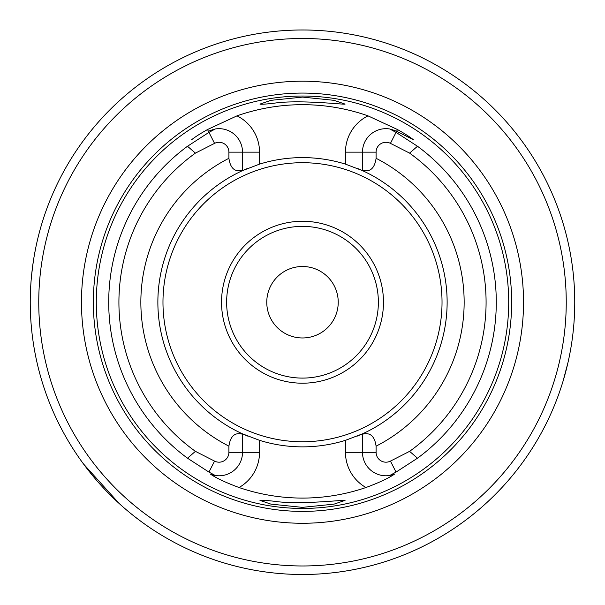 <?xml version="1.0" encoding="UTF-8"?>
<svg xmlns="http://www.w3.org/2000/svg" width="605" height="605" viewBox="0 0 605 605"><rect width="100%" height="100%" fill="white"/><g stroke="black" fill="none" stroke-linecap="round" stroke-linejoin="round"><path stroke-width="0.91" d="M266.767 302.235A35.733 35.733 0 0 0 302.5 337.968A35.733 35.733 0 0 0 338.233 302.235A35.733 35.733 0 0 0 302.5 266.502A35.733 35.733 0 0 0 266.767 302.235M226.633 302.235A75.867 75.867 0 0 1 302.5 226.368A75.867 75.867 0 0 1 378.367 302.235A75.867 75.867 0 0 1 302.5 378.095A75.867 75.867 0 0 1 226.633 302.235M383.472 302.235A80.972 80.972 0 0 0 262.018 232.116A80.972 80.972 0 0 0 262.018 372.355A80.972 80.972 0 0 0 383.472 302.235M191.876 139.642L191.566 139.8C194.734 137.184 200.051 133.766 207.515 129.538L236.994 115.857A40.497 40.497 0 0 1 259.537 152.157L259.537 164.129L242.522 170.625A144.633 144.633 0 0 0 242.522 433.845L242.522 434.224C234.899 432.114 230.361 436.099 228.909 446.157L228.909 452.313A9.869 9.869 0 0 1 214.556 461.108L195.407 451.345L187.505 458.204L208.959 472.097L215.259 475.485L210.638 474.237C216.613 478.29 226.081 482.714 239.051 487.517A195.854 195.854 0 0 0 365.949 487.517C378.927 482.714 388.395 478.283 394.362 474.237L389.741 475.485L396.041 472.097L417.495 458.204L409.593 451.345L390.444 461.108A9.869 9.869 0 0 1 376.091 452.313L376.091 446.157C374.654 436.114 370.116 432.136 362.478 434.224L362.478 433.845A144.633 144.633 0 0 0 447.133 302.235A144.633 144.633 0 0 1 357.336 436.069A144.633 144.633 0 0 0 357.336 168.402A144.633 144.633 0 0 1 447.133 302.235A144.633 144.633 0 0 0 362.478 170.625L345.463 164.129L345.463 152.157L362.478 152.157A23.482 23.482 0 0 1 389.741 128.978L396.041 132.374L417.495 146.259L409.593 153.118L390.444 143.362L396.041 132.374M247.664 168.402A144.633 144.633 0 0 0 247.664 436.069A144.633 144.633 0 0 1 247.664 168.402M376.091 446.157A161.648 161.648 0 0 0 376.091 158.306C374.639 168.371 370.101 172.349 362.478 170.247L362.478 170.625M242.522 170.625L242.522 170.247C234.884 172.334 230.346 168.356 228.909 158.306A161.648 161.648 0 0 0 228.909 446.157M242.522 434.224L242.522 452.313A23.482 23.482 0 0 1 210.638 474.237A23.482 23.482 0 0 0 215.259 475.485M242.522 433.845L259.537 440.334A144.633 144.633 0 0 0 345.463 440.334L362.478 433.845M389.741 475.485A23.482 23.482 0 0 1 362.478 452.313L362.478 434.224M376.091 158.306L376.091 152.157A9.869 9.869 0 0 1 390.444 143.362M362.478 170.247L362.478 152.157L376.091 152.157M259.537 164.129A144.633 144.633 0 0 1 345.463 164.129M207.515 129.538L208.377 131.232L215.259 128.978A23.482 23.482 0 0 1 242.522 152.157L242.522 170.247M215.259 128.978L208.959 132.374L187.505 146.259L195.407 153.118L214.556 143.362A9.869 9.869 0 0 1 228.909 152.157L228.909 158.306M236.994 115.857A197.555 197.555 0 0 1 368.006 115.857L397.485 129.538L396.623 131.232L413.434 139.8L396.623 131.232L389.741 128.978M397.485 129.538C404.964 133.773 410.281 137.191 413.434 139.8M390.777 129.175A23.482 23.482 0 0 1 392.138 129.5A23.482 23.482 0 0 0 390.777 129.175M393.779 130.014A23.482 23.482 0 0 1 394.899 130.438A23.482 23.482 0 0 0 393.779 130.014M210.109 130.438A23.482 23.482 0 0 1 211.213 130.014M212.854 129.5A23.482 23.482 0 0 1 213.988 129.228M273.49 501.174C265.081 500.282 260.573 500.01 259.961 500.373L270.904 504.124L302.371 507.361L334.043 504.139L345.024 500.388C346.816 499.473 298.734 505.19 273.49 501.174M273.543 103.289C298.62 99.281 346.816 104.99 345.031 104.083L334.089 100.339L302.613 97.103L270.957 100.332L259.961 104.09C260.589 104.453 265.111 104.189 273.543 103.289M96.293 302.235A206.207 206.207 0 0 1 302.5 96.029A206.207 206.207 0 0 1 508.707 302.235A206.207 206.207 0 0 1 302.5 508.442A206.207 206.207 0 0 1 96.293 302.235M523.537 302.235A221.037 221.037 0 0 0 191.982 110.813A221.037 221.037 0 0 0 191.982 493.657A221.037 221.037 0 0 0 523.537 302.235M566.242 302.235A263.742 263.742 0 0 0 170.625 73.825A263.742 263.742 0 0 0 170.625 530.638A263.742 263.742 0 0 0 566.242 302.235M574.75 302.235A272.25 272.25 0 0 0 166.375 66.459A272.25 272.25 0 0 0 166.375 538.011A272.25 272.25 0 0 0 574.75 302.235M31.657 274.632L33.23 262.071M35.491 249.071L34.243 255.779M568.019 362.41L563.104 381.014M561.115 217.157L563.172 223.676M140.852 521.298L134.597 516.549M119.253 503.579L83.437 463.884M442.028 302.235A139.528 139.528 0 0 0 232.736 181.402A139.528 139.528 0 0 0 232.736 423.069A139.528 139.528 0 0 0 442.028 302.235M228.909 452.313L259.537 452.313L259.537 440.334M376.091 452.313L345.463 452.313A40.497 40.497 0 0 0 365.949 487.517M345.463 440.334L345.463 452.313M409.593 451.345A183.587 183.587 0 0 0 409.593 153.118M259.537 152.157L228.909 152.157M195.407 153.118A183.587 183.587 0 0 0 195.407 451.345M214.556 461.108L208.959 472.097M239.051 487.517A40.497 40.497 0 0 0 259.537 452.313M390.444 461.108L396.041 472.097M417.495 458.204A193.781 193.781 0 0 0 417.495 146.259M345.463 152.157A40.497 40.497 0 0 1 368.006 115.857M214.556 143.362L208.959 132.374M187.505 146.259A193.781 193.781 0 0 0 187.505 458.204M511.664 302.235A209.164 209.164 0 0 0 197.918 121.098A209.164 209.164 0 0 0 197.918 483.372A209.164 209.164 0 0 0 511.664 302.235"/></g></svg>

